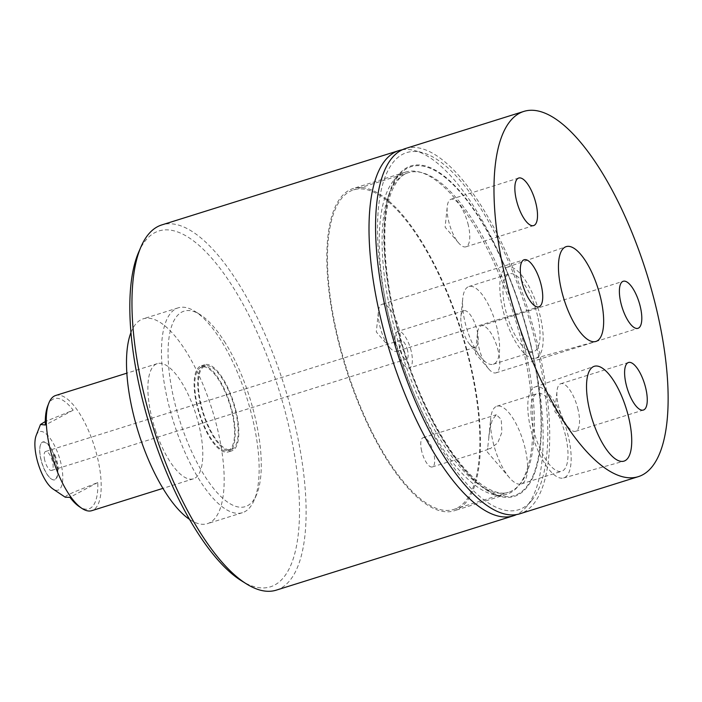 <?xml version="1.0" encoding="UTF-8"?>
<svg xmlns="http://www.w3.org/2000/svg" width="702" height="702" viewBox="0 0 702 702"><rect width="100%" height="100%" fill="white"/><g stroke="black" fill="none" stroke-linecap="round" stroke-linejoin="round"><path stroke-width="0.53" stroke-dasharray="3.51 2.63" d="M224.271 341.269A102.439 36.811 -107.4 0 1 256.467 494.866A102.439 36.811 -107.4 0 1 205.063 476.526A102.439 36.811 -107.4 0 1 168.129 357.66A102.439 36.811 -107.4 0 1 199.912 314.452A102.439 36.811 -107.4 0 1 224.271 341.269M244.866 391.874A107.345 38.575 -107.4 0 1 254.106 500.351A107.345 38.575 -107.4 0 1 242.409 512.697A107.345 38.575 -107.4 0 1 200.228 481.142A107.345 38.575 -107.4 0 1 175.728 428.659A107.345 38.575 -107.4 0 1 178.185 307.845A107.345 38.575 -107.4 0 1 194.84 311.302A107.345 38.575 -107.4 0 1 220.358 339.399A107.345 38.575 -107.4 0 1 244.866 391.874M130.958 332.537A107.345 38.575 -107.4 0 1 143.234 318.805A107.345 38.575 -107.4 0 1 209.907 402.834A107.345 38.575 -107.4 0 1 207.45 523.657A107.345 38.575 -107.4 0 1 189.531 519.383M155.905 431.572A60.354 21.692 -107.4 0 1 157.283 363.636A60.354 21.692 -107.4 0 1 194.779 410.889A60.354 21.692 -107.4 0 1 193.392 478.825A60.354 21.692 -107.4 0 1 155.905 431.572M55.695 395.48A60.354 21.692 -107.4 0 1 93.182 442.734A60.354 21.692 -107.4 0 1 91.804 510.67M47.701 406.002A57.757 20.753 -107.4 0 1 73.183 410.187L45.288 421.551M36.171 435.521A30.669 11.021 -107.4 0 1 58.714 455.633A30.669 11.021 -107.4 0 1 52.913 488.943M57.503 469.892A19.63 7.055 -107.4 0 1 51.448 479.054A19.63 7.055 -107.4 0 1 40.848 459.266A19.63 7.055 -107.4 0 1 40.611 444.48A19.63 7.055 -107.4 0 1 54.028 455.115L53.01 454.887L53.931 454.606L57.397 469.384L58.363 469.594L56.476 469.673L53.01 454.887M53.931 454.606L54.896 454.817L54.352 455.063A19.875 7.143 72.6 0 0 40.734 444.208A19.875 7.143 72.6 0 0 40.97 459.178A19.875 7.143 72.6 0 0 51.702 479.212A19.875 7.143 72.6 0 0 57.818 469.849M138.566 252.413A186.469 67.015 -107.4 0 1 212.232 258.784A186.469 67.015 -107.4 0 1 288.496 424.929A186.469 67.015 -107.4 0 1 241.523 580.826M276.281 590.145A191.374 68.77 72.6 0 0 294.805 423.982A191.374 68.77 72.6 0 0 161.785 224.921M536.723 347.253A187.127 67.243 -107.4 0 1 531.484 500.78A187.127 67.243 -107.4 0 1 388.557 315.075A187.127 67.243 -107.4 0 1 422.332 152.606A187.127 67.243 -107.4 0 1 536.723 347.253M402.185 149.807A191.374 68.77 -107.4 0 1 414.864 150.605A191.374 68.77 -107.4 0 1 531.853 349.675A191.374 68.77 -107.4 0 1 526.491 506.686A191.374 68.77 -107.4 0 1 516.54 514.575M407.581 350.509A9.933 3.571 72.6 0 0 400.675 340.172A9.933 3.571 72.6 0 0 399.719 348.797A9.933 3.571 72.6 0 0 406.625 359.134A9.933 3.571 72.6 0 0 407.581 350.509M44.691 460.1A9.933 3.571 -107.4 0 1 45.648 451.474A9.933 3.571 -107.4 0 1 52.553 461.811A9.933 3.571 -107.4 0 1 51.597 470.437A9.933 3.571 -107.4 0 1 44.691 460.1M578.071 409.643A24.921 8.959 72.6 0 0 560.749 383.722A24.921 8.959 72.6 0 0 557.011 390.97A24.921 8.959 72.6 0 0 558.336 405.361A24.921 8.959 72.6 0 0 568.453 427.474A24.921 8.959 72.6 0 0 575.658 431.282A24.921 8.959 72.6 0 0 578.071 409.643M468.313 225.184A24.921 8.959 72.6 0 0 450.991 199.263A24.921 8.959 72.6 0 0 447.253 206.511A24.921 8.959 72.6 0 0 448.587 220.902A24.921 8.959 72.6 0 0 458.696 243.015A24.921 8.959 72.6 0 0 465.9 246.823A24.921 8.959 72.6 0 0 468.313 225.184M411.24 351.307A19.165 6.888 72.6 0 0 397.92 331.362A19.165 6.888 72.6 0 0 396.06 348.008A19.165 6.888 72.6 0 0 409.38 367.945A19.165 6.888 72.6 0 0 411.24 351.307M461.951 327.351A19.165 6.888 -107.4 0 1 460.933 316.277A19.165 6.888 -107.4 0 1 463.811 310.705A19.165 6.888 -107.4 0 1 477.132 330.651A19.165 6.888 -107.4 0 1 475.28 347.288A19.165 6.888 -107.4 0 1 469.735 344.357A19.165 6.888 -107.4 0 1 461.951 327.351M489.777 429.642L492.339 419.778L496.323 414.742L501.237 419.392L501.912 432.283L497.762 442.909L490.075 448.841L487.662 448.069L489.777 429.642M421.656 451A15.339 5.511 -107.4 0 1 423.139 437.688A15.339 5.511 -107.4 0 1 433.801 453.632A15.339 5.511 -107.4 0 1 432.318 466.953A15.339 5.511 -107.4 0 1 421.656 451M568.357 436.512A47.683 17.138 72.6 0 0 535.029 386.977A47.683 17.138 72.6 0 0 530.598 428.317A47.683 17.138 72.6 0 0 563.557 477.965A47.683 17.138 72.6 0 0 568.357 436.512M565.601 435.916A40.725 14.637 72.6 0 0 537.293 393.55A40.725 14.637 72.6 0 0 533.353 428.913A40.725 14.637 72.6 0 0 561.661 471.279A40.725 14.637 72.6 0 0 565.601 435.916M525.184 448.587A40.725 14.637 72.6 0 0 496.876 406.221A40.725 14.637 72.6 0 0 490.759 418.059A40.725 14.637 72.6 0 0 492.936 441.584A40.725 14.637 72.6 0 0 509.459 477.72A40.725 14.637 72.6 0 0 521.244 483.95A40.725 14.637 72.6 0 0 525.184 448.587M498.35 351.439A24.658 8.863 72.6 0 0 481.212 325.789A24.658 8.863 72.6 0 0 477.5 332.959A24.658 8.863 72.6 0 0 478.825 347.2A24.658 8.863 72.6 0 0 488.829 369.077A24.658 8.863 72.6 0 0 495.963 372.85A24.658 8.863 72.6 0 0 498.35 351.439M399.262 329.922A24.658 8.863 72.6 0 0 382.125 304.273A24.658 8.863 72.6 0 0 378.422 311.442A24.658 8.863 72.6 0 0 379.738 325.684A24.658 8.863 72.6 0 0 389.75 347.56A24.658 8.863 72.6 0 0 396.876 351.333A24.658 8.863 72.6 0 0 399.262 329.922M540.373 316.813A47.683 17.138 72.6 0 0 507.046 267.278A47.683 17.138 72.6 0 0 502.623 308.617A47.683 17.138 72.6 0 0 535.573 358.266A47.683 17.138 72.6 0 0 540.373 316.813M537.627 316.216A40.725 14.637 72.6 0 0 509.319 273.85A40.725 14.637 72.6 0 0 505.37 309.213A40.725 14.637 72.6 0 0 533.678 351.579A40.725 14.637 72.6 0 0 537.627 316.216M497.2 328.887A40.725 14.637 72.6 0 0 468.892 286.521A40.725 14.637 72.6 0 0 462.776 298.359A40.725 14.637 72.6 0 0 464.952 321.885A40.725 14.637 72.6 0 0 481.484 358.02A40.725 14.637 72.6 0 0 493.26 364.25A40.725 14.637 72.6 0 0 497.2 328.887M405.396 148.552A191.374 68.77 -107.4 0 1 538.408 347.613A191.374 68.77 -107.4 0 1 519.884 513.776M54.896 454.817A19.507 7.011 -107.4 0 1 58.363 469.594M57.397 469.384L56.476 469.673M54.194 455.036A19.507 7.011 -107.4 0 1 57.661 469.813M65.225 497.2L66.471 495.638L73.692 492.181L97.797 482.511A57.757 20.753 -107.4 0 1 79.238 506.598M97.797 482.511L69.937 497.332M73.183 410.187L45.332 425.008M235.609 411.539A43.796 15.742 -107.4 0 1 231.37 449.561A43.796 15.742 -107.4 0 1 200.93 404.01A43.796 15.742 -107.4 0 1 205.168 365.979A43.796 15.742 -107.4 0 1 235.609 411.539M232.002 412.662A43.796 15.742 -107.4 0 1 227.764 450.693A43.796 15.742 -107.4 0 1 197.323 405.133A43.796 15.742 -107.4 0 1 201.562 367.111A43.796 15.742 -107.4 0 1 232.002 412.662M196.788 405.019A45.147 16.225 -107.4 0 1 201.158 365.821A45.147 16.225 -107.4 0 1 232.537 412.785A45.147 16.225 -107.4 0 1 228.168 451.974A45.147 16.225 -107.4 0 1 196.788 405.019M236.144 411.653A45.147 16.225 72.6 0 0 204.765 364.689A45.147 16.225 72.6 0 0 200.395 403.887A45.147 16.225 72.6 0 0 231.774 450.851A45.147 16.225 72.6 0 0 236.144 411.653M469.945 364.048A167.453 60.179 -107.4 0 1 453.738 509.441A167.453 60.179 -107.4 0 1 337.355 335.258A167.453 60.179 -107.4 0 1 353.562 189.873A167.453 60.179 -107.4 0 1 469.945 364.048M531.177 346.042A173.113 62.215 72.6 0 0 398.955 174.245A173.113 62.215 72.6 0 0 394.103 316.277A173.113 62.215 72.6 0 0 499.929 496.358A173.113 62.215 72.6 0 0 531.177 346.042M522.937 347.736A168.866 60.688 72.6 0 0 405.572 172.087A168.866 60.688 72.6 0 0 393.962 180.151A168.866 60.688 72.6 0 0 389.233 318.699A168.866 60.688 72.6 0 0 492.462 494.357A168.866 60.688 72.6 0 0 506.598 494.348A168.866 60.688 72.6 0 0 522.937 347.736M336.793 335.135A168.866 60.688 -107.4 0 1 353.141 188.522A168.866 60.688 -107.4 0 1 470.507 364.171A168.866 60.688 -107.4 0 1 454.168 510.793A168.866 60.688 -107.4 0 1 336.793 335.135M530.879 345.981A172.359 61.943 72.6 0 0 423.973 166.321A172.359 61.943 72.6 0 0 394.401 316.348A172.359 61.943 72.6 0 0 501.307 496.007A172.359 61.943 72.6 0 0 530.879 345.981M391.97 318.138A167.453 60.179 -107.4 0 1 408.178 172.745A167.453 60.179 -107.4 0 1 524.569 346.928A167.453 60.179 -107.4 0 1 508.362 492.321A167.453 60.179 -107.4 0 1 391.97 318.138M256.467 494.866L254.106 500.351M242.409 512.697L207.45 523.657M157.283 363.636L126.843 373.174M531.484 500.78L526.491 506.686M45.648 451.474L400.675 340.172M568.453 427.474L554.87 411.679L557.011 390.97M560.749 383.722L628.483 362.495M458.696 243.015L445.112 227.229L447.253 206.511M450.991 199.263L518.725 178.036M463.811 310.705L397.92 331.362M423.139 437.688L496.323 414.742M535.029 386.977L594.067 366.365M496.876 406.221L537.293 393.55M509.459 477.72L487.267 451.912L487.662 448.069M488.776 437.32L490.759 418.059M481.212 325.789L623.218 281.274M488.829 369.077L475.394 353.457L477.5 332.959M382.125 304.273L524.14 259.758M389.75 347.56L376.307 331.941L378.422 311.442M507.046 267.278L565.996 246.7M468.892 286.521L509.319 273.85M460.933 316.277L462.776 298.359M469.735 344.357L481.484 358.02M493.26 364.25L533.678 351.579M535.573 358.266L595.717 341.505M396.876 351.333L538.89 306.809M495.963 372.85L637.969 328.325M521.244 483.95L561.661 471.279M563.557 477.965L623.788 461.188M432.318 466.953L490.075 448.841M475.28 347.288L409.38 367.945M465.9 246.823L533.634 225.588M575.658 431.282L643.392 410.047M51.597 470.437L406.625 359.134M422.332 152.606L414.864 150.605M193.392 478.825L162.952 488.364M178.185 307.845L143.234 318.805M199.912 314.452L194.84 311.302M231.37 449.561L227.764 450.693M204.765 364.689L201.158 365.821M231.774 450.851L228.168 451.974M205.168 365.979L201.562 367.111M453.738 509.441L508.362 492.321C505.159 493.331 499.14 494.726 487.021 488.092C480.159 484.108 472.911 477.834 465.268 469.261C437.206 438.215 408.564 376.439 394.805 316.593C381.651 261.477 381.844 211.179 393.094 188.347C399.28 175.991 405.01 173.736 408.178 172.745L353.562 189.873M393.962 180.151L398.955 174.245M405.572 172.087L353.141 188.522M506.598 494.348L454.168 510.793M492.462 494.357L499.929 496.358"/><path stroke-width="1.05" d="M189.531 519.383A107.345 38.575 -107.4 0 1 140.769 439.619A107.345 38.575 -107.4 0 1 130.958 332.537M162.952 488.364L91.804 510.67A60.354 21.692 -107.4 0 1 81.765 508.292A60.354 21.692 -107.4 0 1 54.308 463.417A60.354 21.692 -107.4 0 1 48.807 403.167A60.354 21.692 -107.4 0 1 55.695 395.48L126.843 373.174M45.288 421.551L40.479 424.482L45.332 425.008A57.757 20.753 -107.4 0 1 47.701 406.002L48.807 403.167M81.765 508.292L79.238 506.598A57.757 20.753 -107.4 0 1 69.937 497.332L65.225 497.2L52.913 488.943A30.669 11.021 -107.4 0 1 38.961 466.137A30.669 11.021 -107.4 0 1 36.171 435.521L40.488 424.482M246.595 583.985L241.523 580.826A186.469 67.015 -107.4 0 1 140.839 392.866A186.469 67.015 -107.4 0 1 138.566 252.413L140.935 246.92A191.374 68.77 72.6 0 0 143.269 391.075A191.374 68.77 72.6 0 0 246.595 583.985A191.374 68.77 72.6 0 0 276.281 590.145L513.329 515.83A191.374 68.77 -107.4 0 1 380.317 316.769A191.374 68.77 -107.4 0 1 398.841 150.605A191.374 68.77 -107.4 0 1 402.185 149.807M516.54 514.575A191.374 68.77 -107.4 0 1 513.329 515.83M645.796 388.417A24.921 8.959 72.6 0 0 628.483 362.495A24.921 8.959 72.6 0 0 626.07 384.126A24.921 8.959 72.6 0 0 643.392 410.047A24.921 8.959 72.6 0 0 645.796 388.417M536.047 203.957A24.921 8.959 72.6 0 0 518.725 178.036A24.921 8.959 72.6 0 0 516.312 199.675A24.921 8.959 72.6 0 0 533.634 225.588A24.921 8.959 72.6 0 0 536.047 203.957M628.799 417.988A49.684 17.857 72.6 0 0 594.067 366.365A49.684 17.857 72.6 0 0 589.452 409.442A49.684 17.857 72.6 0 0 623.788 461.188A49.684 17.857 72.6 0 0 628.799 417.988M640.356 306.923A24.658 8.863 72.6 0 0 623.218 281.274A24.658 8.863 72.6 0 0 620.831 302.676A24.658 8.863 72.6 0 0 637.969 328.325A24.658 8.863 72.6 0 0 640.356 306.923M541.277 285.407A24.658 8.863 72.6 0 0 524.14 259.758A24.658 8.863 72.6 0 0 521.753 281.169A24.658 8.863 72.6 0 0 538.89 306.809A24.658 8.863 72.6 0 0 541.277 285.407M600.728 298.315A49.684 17.857 72.6 0 0 565.996 246.7A49.684 17.857 72.6 0 0 561.381 289.768A49.684 17.857 72.6 0 0 595.717 341.505A49.684 17.857 72.6 0 0 600.728 298.315M656.826 310.495A191.374 68.77 -107.4 0 1 638.302 476.658A191.374 68.77 -107.4 0 1 505.291 277.588A191.374 68.77 -107.4 0 1 523.806 111.425A191.374 68.77 -107.4 0 1 656.826 310.495M638.302 476.658L519.884 513.776A191.374 68.77 -107.4 0 1 386.872 314.715A191.374 68.77 -107.4 0 1 405.396 148.552L523.806 111.425M398.841 150.605L161.785 224.921A191.374 68.77 72.6 0 0 140.935 246.92"/></g></svg>
